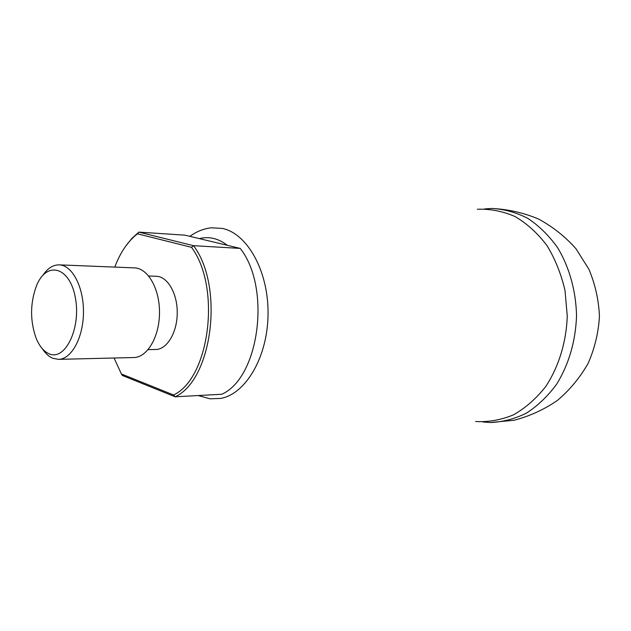 <?xml version="1.0" encoding="UTF-8"?>
<svg xmlns="http://www.w3.org/2000/svg" width="631" height="631" viewBox="0 0 631 631"><rect width="100%" height="100%" fill="white"/><g stroke="black" fill="none" stroke-linecap="round" stroke-linejoin="round"><path stroke-width="0.95" d="M137.503 233.809L138.867 232.121L184.97 235.158L240.222 248.409C271.377 287.712 259.286 377.922 221.733 394.265L175.15 396.789C212.347 379.98 224.391 286.332 193.512 245.68L191.508 247.328L137.503 233.809C127.912 241.239 120.332 252.329 114.779 267.087M240.222 248.409L193.512 245.68L138.867 232.121L131.769 238.518L125.372 246.603M42.316 348.698C45.361 353.407 48.839 356.594 52.736 358.258L58.446 359.362C71.461 359.331 83.355 337.648 83.466 312.306C83.749 286.971 72.202 265.107 59.188 264.862C53.083 264.791 47.648 268.262 42.892 275.282M49.044 353.754C65.269 361.413 81.478 327.631 75.223 297.027C69.473 266.195 46.315 260.84 36.464 285.835C30.107 303.188 29.972 320.587 36.054 338.042C39.359 346.151 43.689 351.388 49.044 353.754M173.596 394.99L175.15 396.789L122.343 375.453L121.373 373.954L173.596 394.99C209.689 378.15 221.347 287.271 191.508 247.328M148.135 349.629L155.731 349.487C166.978 349.471 177.169 332.632 177.24 313.039C177.477 293.454 167.554 276.457 156.307 276.268L148.711 276.007M114.069 358.014L121.373 373.954M58.446 359.362L133.819 357.532C147.22 357.461 159.406 336.899 159.501 312.905C159.785 288.911 147.914 268.151 134.521 267.883L59.188 264.862M477.336 209.255C490.098 208.758 502.655 211.18 514.999 216.512C526.924 223.524 537.533 233.139 546.84 245.356C555.099 258.852 561.156 273.901 565.013 290.497L567.261 316.099C566.338 342.112 558.719 366.824 545.736 386.511C536.24 398.579 525.473 408.028 513.453 414.851C501.022 419.994 488.426 422.218 475.671 421.516M484.64 208.916L491.841 208.467C504.185 209.113 516.205 212.426 527.895 218.405C539.119 225.89 549.049 235.686 557.694 247.809C569.438 267.363 576.079 291.246 576.537 316.17C575.496 341.631 568.862 364.316 556.629 384.232C547.795 396.213 537.707 405.859 526.364 413.163C514.588 418.952 502.521 422.076 490.161 422.533L482.975 421.973M198.181 395.542L209.965 398.808L220.779 398.421C245.94 393.854 267.749 356.689 268.049 314.009C268.577 271.322 247.486 233.612 222.404 228.422L211.306 227.799C203.632 228.674 196.493 231.522 189.892 236.341M199.372 238.613C209.035 236.168 218.365 238.408 227.381 245.333M490.161 422.533L514.036 420.278C529.685 416.192 544.198 409.535 557.575 400.314C569.959 389.777 580.165 377.417 588.195 363.219C594.733 348.273 598.488 332.647 599.45 316.352C598.74 300.04 595.238 284.36 588.928 269.311L576.032 248.795C565.226 236.617 552.693 226.679 538.417 218.965C523.462 212.742 507.931 209.24 491.841 208.467"/></g></svg>
